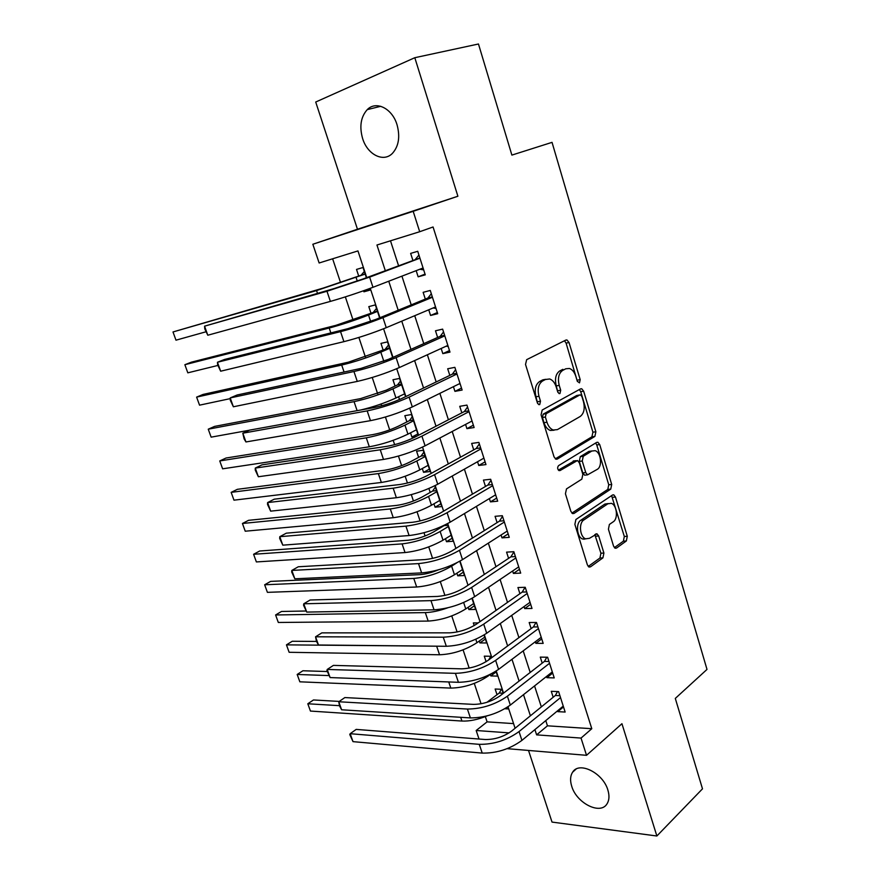 <?xml version="1.0" encoding="UTF-8"?>
<svg xmlns="http://www.w3.org/2000/svg" width="880" height="880" viewBox="0 0 880 880"><rect width="100%" height="100%" fill="white"/><g stroke="black" fill="none" stroke-linecap="round" stroke-linejoin="round"><path stroke-width="1.32" d="M579.48 382.877L580.195 379.665L569.03 342.518L566.962 339.966L565.873 340.054L526.658 359.667L525.525 364.441L537.394 402.908L538.813 404.646L539.726 404.569L540.496 401.214L538.978 396.275C537.262 389.059 538.439 383.977 542.509 381.029L545.798 379.302L542.839 379.83L549.692 378.972C552.64 380.05 554.818 382.734 556.226 387.002L557.711 391.875L559.108 393.613L559.955 393.536L560.703 390.247L559.218 385.385C557.557 378.29 558.679 373.318 562.606 370.458L565.785 368.786L569.437 368.467C572.33 369.512 574.475 372.174 575.861 376.442L577.302 381.227L579.48 382.877M577.423 381.557L566.093 343.112L564.465 340.758M537.658 403.546L536.008 396.781L538.978 396.275M557.898 392.381L556.27 385.902L559.218 385.385M607.882 790.075C603.075 772.915 579.095 761.035 572.638 772.167C570.262 775.83 569.954 780.516 571.714 786.236C576.444 803.055 600.303 815.287 607.002 803.88C609.279 800.294 609.565 795.685 607.882 790.075M397.034 124.74C392.238 108.405 376.068 100.397 367.257 109.626C360.8 116.875 359.249 126.511 362.615 138.534C367.433 154.671 383.559 162.822 392.524 153.263C398.761 146.179 400.257 136.675 397.034 124.74M613.558 546.128L615.186 548.24L616.539 548.053L626.351 540.969L627.286 536.283L615.483 497.046L613.778 494.846L612.513 495.011L575.905 519.486L574.871 524.359L587.389 564.905L589.039 567.039L590.502 566.83L602.921 557.876L603.911 553.058L598.697 535.997L597.014 533.83L589.446 538.318L585.64 538.813C579.876 537.108 578.523 523.05 583.814 519.992L607.86 503.789L611.303 503.338C616.891 504.9 618.387 518.694 613.294 521.752L609.389 524.458L608.421 529.21L613.558 546.128M545.776 720.599L547.459 725.813L591.789 728.706L581.042 738.078L586.531 755.315L507.155 748.66M414.81 57.706L315.711 102.025L357.467 229.24L457.886 196.24L414.81 57.706L478.467 44L511.885 155.1L552.035 142.351L707.003 669.416L675.301 698.423L702.493 788.832L656.865 836L621.94 723.712L586.531 755.315M457.886 196.24L413.182 211.31L419.694 231.726L376.948 245.014L385.286 270.6M591.789 728.706L433.07 226.985L419.694 231.726M594.88 436.414L595.87 431.783L583.66 391.193L581.713 388.751L580.569 388.861L542.179 410.036L541.079 414.843L554.037 456.852L555.94 459.217L557.293 459.074L594.88 436.414L591.921 436.81L592.911 432.179L580.712 391.677L579.337 389.543M571.89 513.128L607.794 489.423L608.751 484.77L596.761 444.95L599.709 444.565L611.71 484.473L610.753 489.126L574.046 513.425L572.627 513.601L570.856 511.357L565.433 493.757L566.489 488.906L581.834 479.149L582.857 474.397L579.337 462.825L577.489 460.504L560.065 470.558M599.709 444.565L597.883 442.255L596.673 442.387L558.547 465.641C557.194 467.467 557.381 469.15 559.108 470.668M528.517 750.453L552.024 822.085L656.865 836M503.25 693.352L501.919 689.293L495.143 689.018L497.035 694.727M490.314 674.388L490.82 675.917L496.188 671.88M491.557 657.811L491.051 656.282L484.286 656.161L486.112 661.683M479.292 641.025L479.919 642.917L485.364 639.012M478.192 622.908L473.319 622.941L474.188 625.581M468.149 607.299L468.897 609.554L474.419 605.77M456.874 573.188L457.743 575.817L463.353 572.176M445.478 538.692L446.479 541.706L452.166 538.197M433.95 503.811L435.083 507.21L440.858 503.844M428.901 488.499L430.199 492.426M422.301 468.523L423.555 472.318L429.418 469.106M423.555 472.318L430.199 471.493L423.214 450.263L416.57 451.198L418.616 457.38M410.509 432.828L411.895 437.041L417.846 433.972M418.308 435.369L411.455 414.546L404.833 415.679L406.901 421.916M405.57 396.682L399.553 378.422L392.964 379.742L395.054 386.056M398.574 396.726L399.509 399.553M392.678 357.522L387.519 341.88L380.952 343.398L383.064 349.789M379.61 317.867L375.353 304.898L368.808 306.625L370.942 313.093M416.174 270.655L418.154 276.815L425.271 274.846L417.736 251.295L410.641 253.396L412.841 260.249M428.747 309.804L430.562 315.458L437.712 313.709L430.265 290.455L423.137 292.325L425.315 299.09M441.166 348.48L442.827 353.639L449.988 352.11L442.64 329.131L435.49 330.781L437.635 337.469M453.442 386.683L454.938 391.358L462.132 390.049L454.861 367.345L447.689 368.775L449.812 375.386M465.564 424.424L466.917 428.637L474.122 427.537L466.939 405.097L459.745 406.318L461.846 412.852M477.543 461.725L478.742 465.476L485.969 464.574L478.874 442.409L471.658 443.421L473.726 449.867M489.368 498.575L490.435 501.875L497.684 501.182L490.677 479.27L483.439 480.084L485.485 486.453M501.072 534.996L501.985 537.856L509.256 537.35L502.326 515.702L495.066 516.318L497.09 522.621M512.622 570.988L513.403 573.419L520.696 573.111L513.843 551.705L506.572 552.134L508.574 558.36M524.051 606.562L524.7 608.575L532.004 608.443L525.228 587.29L517.935 587.532L519.915 593.681M535.348 641.729L535.854 643.324L543.18 643.379L536.492 622.468L529.177 622.523L531.135 628.606M546.502 676.478L546.887 677.677L554.224 677.908L547.613 657.239L540.287 657.118L542.212 663.124M390.489 240.801L398.53 265.628M401.929 276.144L411.224 304.876M414.733 315.7L423.775 343.651M427.372 354.772L436.172 381.953M439.868 393.36L448.415 419.793M452.21 431.486L460.515 457.182M464.398 469.15L472.472 494.131M476.443 506.363L484.297 530.629M488.334 543.136L495.968 566.72M500.093 579.469L507.507 602.371M511.72 615.373L518.914 637.615M523.204 650.859L530.189 672.452M534.556 685.927L541.343 706.893M557.535 710.842L557.799 711.645L565.147 712.052L558.613 691.614L551.265 691.317L553.179 697.257M332.629 258.786L340.56 282.546M345.345 296.89L353.056 320.034M358.875 337.447L365.42 357.071M372.229 377.487L377.63 393.69M381.073 404.008L381.667 405.801M385.418 417.032L389.697 429.88M393.195 440.352L394.636 444.664M398.442 456.082L401.632 465.652M405.174 476.267L407.44 483.043M411.312 494.648L413.435 501.017M417.021 511.786L420.09 520.96M424.017 532.73L425.095 535.986M428.736 546.887L432.575 558.415M440.308 581.603L444.917 595.419M451.759 615.923L457.116 631.972M463.078 649.858L469.161 668.085M474.276 683.419L481.063 703.78M485.342 716.606L487.102 721.864L513.568 723.602M366.388 277.706L363.033 267.498L356.521 269.423L358.677 275.968M363.561 290.763L363.913 291.797L370.436 289.993L369.93 288.453M411.895 437.041L416.416 436.348M435.083 507.21L441.749 506.561L434.896 485.738M446.479 541.706L453.167 541.244L447.403 523.732M457.743 575.817L464.453 575.531L459.767 561.275M468.897 609.554L475.618 609.433L471.977 598.356M479.919 642.917L486.662 642.972L484.044 634.997M490.82 675.917L497.585 676.126L495.957 671.198M504.867 708.741L508.387 708.928L507.738 706.959M479.028 739.035L476.168 730.499L509.113 732.886M487.102 721.864L476.168 730.499M366.729 277.585L357.951 250.921L319.132 262.988L312.84 244.255L413.182 211.31M357.467 229.24L312.84 244.255M534.908 729.608L536.613 734.866L581.042 738.078M388.751 281.226L398.2 310.233M401.764 321.156L410.96 349.36M414.623 360.591L423.555 388.025M427.317 399.542L436.007 426.217M439.857 438.02L448.305 463.936M452.243 476.014L460.46 501.215M464.475 513.557L472.461 538.043M476.575 550.649L484.319 574.442M488.521 587.301L496.045 610.401M500.324 623.513L507.628 645.942M511.984 659.296L519.079 681.076M523.512 694.661L530.398 715.803M515.097 728.255L508.024 706.772M503.536 693.143L496.254 671.011M491.832 657.602L484.33 634.81M479.996 621.643L472.274 598.18M468.017 585.255L460.064 561.11M455.895 548.427L447.711 523.567M443.619 511.148L435.204 485.573M431.2 473.407L422.543 447.106M418.616 435.204L409.717 408.155M405.889 396.528L396.726 368.72M392.997 357.379L383.581 328.779M379.94 317.724L370.26 288.321M547.459 725.813L536.613 734.866M363.913 291.797L370.227 289.355M418.154 276.815L425.04 274.12M430.562 315.458L437.338 312.565M442.827 353.639L449.493 350.559M454.938 391.358L461.505 388.102M466.917 428.637L473.374 425.194M478.742 465.476L485.1 461.857M490.435 501.875L496.694 498.091M501.985 537.856L508.156 533.896M513.403 573.419L519.475 569.305M524.7 608.575L530.673 604.296M535.854 643.324L541.739 638.891M546.887 677.677L552.684 673.09M557.799 711.645L563.508 706.915M556.27 385.902C554.598 378.818 555.731 373.846 559.658 370.997L562.837 369.325M536.008 396.781C534.303 389.576 535.48 384.505 539.55 381.557L542.839 379.83M555.291 458.854L591.921 436.81M581.933 396.605L580.58 394.9L579.766 394.977L546.139 413.699L545.38 417.054L546.975 422.235C548.339 426.338 550.429 428.934 553.245 430.012L557.414 429.616L580.206 416.471C584.001 413.501 585.079 408.551 583.451 401.621L581.933 396.605M577.5 395.351L579.766 394.977M554.092 430.221L550.275 430.441C547.459 429.363 545.369 426.778 543.994 422.675L542.41 417.505L543.18 414.161L576.818 395.461M574.497 460.845L558.36 470.118M597.322 469.315C602.635 466.433 600.941 452.199 595.1 450.67L591.8 451.044L583.253 456.302L582.241 461.032L585.75 472.571L587.543 474.848L597.322 469.315M591.932 450.967L588.841 451.407L591.8 451.044M585.86 475.035L584.584 475.178L582.78 472.89L579.271 461.373L580.294 456.665L588.841 451.407M596.761 444.95L595.617 443.036M608.245 503.569L604.901 504.053L607.86 503.789M585.827 538.879L582.648 539C576.884 537.306 575.531 523.281 580.833 520.223L604.901 504.053M588.225 566.456L599.94 558.019L600.919 553.212L594.825 534.578M614.361 547.646L623.392 541.156L624.316 536.47L611.589 495.627M365.134 273.878L323.356 288.046L172.997 331.958L316.558 290.576L365.2 274.076M361.306 274.989L364.331 271.447M175.978 340.175L172.997 331.958L175.978 340.175L205.843 331.826M419.881 257.972L362.527 279.158L334.246 288.53L204.567 326.161L326.975 291.258L369.633 277.123L419.947 258.181M207.801 335.225L204.798 328.911L204.567 326.161L207.801 335.225L330.385 301.4C344.443 297.374 358.644 292.677 372.977 287.298L423.082 267.993M415.47 259.259L418.935 255.046M423.698 269.929L419.881 269.225M377.377 311.047L335.907 325.336L191.4 362.164L184.866 364.705L329.208 328.031C342.166 324.555 355.267 320.221 368.522 315.04L377.487 311.399M373.538 312.037L376.508 308.429M187.814 372.834L184.866 364.705L187.814 372.834L217.866 365.453M389.477 347.798L348.304 362.197L203.06 394.438L196.614 397.111L341.704 365.057C354.706 361.922 367.73 357.621 380.809 352.165L389.642 348.304M385.616 348.667L388.542 344.982M385.781 360.525L392.656 357.456M199.54 405.163L196.614 397.111L199.54 405.163L230.241 398.629M404.767 394.251L403.909 394.174M401.434 384.12L397.562 384.879L386.353 390.137L360.569 398.618L214.61 426.393L208.252 429.187L354.068 401.654C367.092 398.849 380.05 394.592 392.953 388.861L401.643 384.769M397.562 384.879L400.444 381.128M360.58 410.036C373.197 407.011 384.989 402.985 395.967 397.98L404.624 393.822M211.134 437.151L208.252 429.187L211.134 437.151L249.381 430.232M413.259 420.035L409.376 420.673L398.332 426.217C389.895 430.177 381.348 432.982 372.691 434.632L226.039 458.018L219.758 460.933L366.289 437.822C379.335 435.347 392.227 431.123 404.954 425.139L413.523 420.827M409.376 420.673L412.214 416.856M222.618 468.82L219.758 460.933L222.618 468.82L369.314 446.798C382.382 444.411 395.252 440.187 407.935 434.148L416.471 429.781M432.322 296.89L427.9 298.023L375.815 319.429L347.699 328.713L224.488 359.469L217.459 362.252L340.549 331.639C354.64 327.921 368.775 323.246 382.954 317.625L432.443 297.253M220.66 371.206L217.635 364.815L217.459 362.252L220.66 371.206L343.915 341.66C358.017 338.041 372.13 333.377 386.254 327.679L435.545 306.944M427.9 298.023L431.31 293.722M436.018 308.429L433.092 307.978M444.62 335.324L440.187 336.325L388.938 359.183L360.987 368.401L237.138 394.988L230.208 397.925L353.947 371.525C368.082 368.192 382.129 363.561 396.099 357.632L444.785 335.852M233.376 406.78L230.318 400.312L230.208 397.925L233.376 406.78L357.269 381.414C371.415 378.18 385.44 373.56 399.366 367.554L447.854 345.422M440.187 336.325L443.542 331.936M448.184 346.467L446.138 346.203M456.775 373.307L452.32 374.176L401.896 398.453C392.766 402.589 383.504 405.625 374.11 407.583L249.645 430.111L242.814 433.202L367.191 410.894C381.348 407.957 395.318 403.37 409.09 397.133L456.984 373.978M245.938 441.958L244.112 438.911L242.814 433.202L245.938 441.958L370.469 420.662C384.648 417.824 398.585 413.248 412.313 406.934L460.02 383.438M452.32 374.176L455.62 369.688M460.218 384.054L459.019 383.933M468.776 410.828L464.31 411.565L414.689 437.239C405.691 441.562 396.484 444.587 387.079 446.292L262.009 464.849L255.277 468.083L380.259 449.79C394.46 447.227 408.342 442.684 421.916 436.139L469.04 411.653M258.368 476.74L255.277 470.14L255.277 468.083L258.368 476.74L383.504 459.437C397.705 456.973 411.565 452.43 425.095 445.819L472.032 421.003M464.31 411.565L467.555 407.011M424.952 455.532L421.058 456.071L410.179 461.89C401.852 466.015 393.349 468.798 384.67 470.239L237.358 489.324L231.154 492.36L378.367 473.583C391.446 471.427 404.261 467.236 416.823 460.999L425.26 456.467M421.058 456.071L423.841 452.188M233.981 500.17L231.154 492.36L233.981 500.17L381.359 482.46C394.449 480.381 407.253 476.201 419.771 469.898L428.164 465.322M480.645 447.909L476.157 448.525L427.328 475.552C418.462 480.062 409.31 483.054 399.872 484.517L274.23 499.191L267.597 502.579L393.173 488.191C407.396 486.013 421.201 481.503 434.577 474.672L480.953 448.888M270.655 511.148L267.542 504.46L267.597 502.579L270.655 511.148L396.374 497.728C410.608 495.627 424.391 491.128 437.723 484.231L483.912 458.128M476.157 448.525L479.347 443.883M436.502 490.644L432.597 491.062L421.883 497.156C413.666 501.446 405.207 504.196 396.517 505.428L248.556 520.322L242.44 523.479L390.302 508.937C403.403 507.089 416.163 502.931 428.549 496.452L436.854 491.711M432.597 491.062L435.347 487.113M245.234 531.212L242.44 523.479L245.234 531.212L393.261 517.704C406.373 515.944 419.111 511.797 431.464 505.252L439.736 500.456M492.36 484.561L487.872 485.045L439.813 513.381C431.068 518.089 421.971 521.059 412.522 522.28L286.33 533.17L279.785 536.69L405.922 526.13C420.178 524.315 433.895 519.838 447.084 512.721L492.723 485.672M282.81 545.16L279.675 538.417L279.785 536.69L282.81 545.16L409.09 535.546C423.346 533.808 437.052 529.353 450.186 522.159L495.649 494.802M487.872 485.045L491.007 480.326M447.931 525.349L444.015 525.668L433.455 532.015C425.348 536.47 416.933 539.198 408.221 540.232L259.644 551.012L253.605 554.279L402.105 543.884C415.239 542.344 427.922 538.219 440.143 531.498L448.327 526.548M256.377 561.935L253.605 554.279L256.377 561.935L405.031 552.552C418.176 551.1 430.837 546.986 443.025 540.199L451.176 535.205M503.954 520.773L499.444 521.147L452.155 550.77C443.531 555.654 434.489 558.591 425.018 559.581L298.287 566.764L291.841 570.427L418.517 563.607C432.806 562.144 446.446 557.711 459.448 550.319L504.35 522.027M294.833 578.809L291.676 572L291.841 570.427L294.833 578.809L421.641 572.902C435.93 571.527 449.559 567.105 462.506 559.636L507.243 531.058M499.444 521.147L502.535 516.34M438.306 569.877C431.486 572.693 425.315 574.277 419.804 574.64L270.622 581.394L264.66 584.771L267.41 592.35L416.669 587.015C429.836 585.86 442.431 581.768 454.454 574.761L462.495 569.558M267.41 592.35L264.66 584.771L413.776 578.435C426.932 577.203 439.538 573.111 451.616 566.159L456.797 562.848M612.612 494.956L613.778 494.846M515.405 556.567L510.895 556.82L464.332 587.697C455.84 592.768 446.842 595.672 437.36 596.442L310.123 599.995L303.765 603.801L430.969 600.633C445.269 599.511 458.832 595.111 471.647 587.444L515.845 557.964M306.724 612.084L303.545 605.209L303.765 603.801L306.724 612.084L434.049 609.818C448.371 608.773 461.912 604.395 474.683 596.662L518.705 566.885M510.895 556.82L513.92 551.947M306.119 611.006L281.501 611.468L275.605 614.966L278.322 622.468L428.175 621.082C441.364 620.224 453.893 616.165 465.762 608.927L473.682 603.526M278.322 622.468L275.605 614.966L425.315 612.601C431.739 612.414 439.186 610.83 447.645 607.849M526.724 591.954L522.203 592.086L476.377 624.184C467.995 629.42 459.052 632.313 449.548 632.852L321.827 632.874L315.557 636.801L443.256 637.208C457.589 636.416 471.075 632.06 483.714 624.14L527.208 593.483M318.483 644.996L316.459 641.333L315.557 636.801L318.483 644.996L446.314 646.283C460.647 645.579 474.111 641.234 486.706 633.237L530.035 602.294M584.716 538.868L583.99 539.275M522.203 592.086L525.085 587.301M316.514 641.432L292.259 641.256L286.451 644.864L289.135 652.289L439.56 654.775C452.76 654.203 465.223 650.177 476.938 642.708L484.737 637.131M289.135 652.289L286.451 644.864L440.594 646.228M537.911 626.923L533.379 626.945L488.268 660.231C480.007 665.643 471.119 668.514 461.593 668.833L333.399 665.39L327.217 669.449L455.411 673.343C469.766 672.881 483.164 668.569 495.627 660.385L538.439 628.584M330.11 677.567L326.909 670.571L327.217 669.449L330.11 677.567L458.425 682.308C472.78 681.934 486.167 677.622 498.586 669.372L541.233 637.296M533.379 626.945L535.997 622.468M488.62 659.978L490.831 656.271M327.25 671.539L302.918 670.758L297.176 674.465L299.849 681.813L450.813 688.094C464.035 687.797 476.432 683.804 488.004 676.126L490.391 674.322M299.849 681.813L297.176 674.465L329.043 675.587M548.977 661.507L544.434 661.408L500.027 695.86C491.876 701.437 483.032 704.275 473.506 704.385L344.85 697.565L338.756 701.756L467.412 709.049C481.789 708.917 495.11 704.627 507.397 696.201L549.549 663.289M341.616 709.775L339.537 705.914L338.756 701.756L341.616 709.775L470.393 717.915C484.77 717.849 498.08 713.581 510.323 705.089L552.299 671.902M544.434 661.408L546.799 657.228M503.206 693.209L499.235 693.033L486.937 702.306M499.235 693.033L501.424 689.271M339.251 701.415L313.478 699.963L307.802 703.769L339.449 705.672M310.442 711.062L307.802 703.769L310.442 711.062L461.945 721.05C469.436 721.38 477.818 719.653 487.091 715.891M559.911 695.684L555.357 695.486L511.643 731.071C503.602 736.802 494.813 739.618 485.265 739.519L356.191 729.399L350.174 733.7L479.27 744.337C493.669 744.513 506.924 740.267 519.035 731.588L560.516 697.587M353.012 741.642L349.767 734.536L350.174 733.7L353.012 741.642L482.218 753.093C496.617 753.346 509.85 749.111 521.928 740.377L563.244 706.101M555.357 695.486L557.513 691.57M577.247 380.171L580.195 379.665M537.526 401.709L540.496 401.214M557.744 390.742L560.703 390.247M559.658 370.997L562.606 370.458M539.55 381.557L542.509 381.029M566.093 343.112L569.03 342.518M555.995 459.239L557.293 459.074M580.712 391.677L583.66 391.193M592.911 432.179L595.87 431.783M543.18 414.161L546.139 413.699M542.41 417.505L545.38 417.054M543.994 422.675L546.975 422.235M608.751 484.77L611.71 484.473M607.794 489.423L610.753 489.126M572.517 513.557L574.046 513.425M573.221 460.999L576.191 460.647M580.294 456.665L583.253 456.302M579.271 461.373L582.241 461.032M582.78 472.89L585.75 472.571M580.833 520.223L583.814 519.992M595.716 536.195L598.697 535.997M600.919 553.212L603.911 553.058M599.94 558.019L602.921 557.876M588.775 566.907L590.502 566.83M612.524 497.321L615.483 497.046M624.316 536.47L627.286 536.283M623.392 541.156L626.351 540.969M614.966 548.141L616.539 548.053M356.092 277.464L357.28 281.061M316.558 290.576L317.482 293.326M369.633 277.123L372.977 287.298M326.975 291.258L330.385 301.4M368.522 315.04L370.645 321.431M329.208 328.031L330.858 332.926M380.809 352.165L383.834 361.295M341.704 365.057L344.069 372.031M392.953 388.861L395.967 397.98M354.068 401.654L357.115 410.663M404.954 425.139L407.935 434.148M366.289 437.822L369.314 446.798M382.954 317.625L386.254 327.679M340.549 331.639L343.915 341.66M396.099 357.632L399.366 367.554M353.947 371.525L357.269 381.414M409.09 397.133L412.313 406.934M367.191 410.894L370.469 420.662M421.916 436.139L425.095 445.819M380.259 449.79L383.504 459.437M416.823 460.999L419.771 469.898M378.367 473.583L381.359 482.46M434.577 474.672L437.723 484.231M393.173 488.191L396.374 497.728M428.549 496.452L431.464 505.252M390.302 508.937L393.261 517.704M447.084 512.721L450.186 522.159M405.922 526.13L409.09 535.546M440.143 531.498L443.025 540.199M402.105 543.884L405.031 552.552M459.448 550.319L462.506 559.636M418.517 563.607L421.641 572.902M451.616 566.159L454.454 574.761M413.776 578.435L416.669 587.015M471.647 587.444L474.683 596.662M430.969 600.633L434.049 609.818M463.65 602.525L465.762 608.927M425.315 612.601L428.175 621.082M483.714 624.14L486.706 633.237M443.256 637.208L446.314 646.283M475.805 639.254L476.938 642.708M436.722 646.393L439.56 654.775M495.627 660.385L498.586 669.372M455.411 673.343L458.425 682.308M487.806 675.554L488.004 676.126M448.734 681.956L450.813 688.094M507.397 696.201L510.323 705.089M467.412 709.049L470.393 717.915M460.68 717.299L461.945 721.05M519.035 731.588L521.928 740.377M479.27 744.337L482.218 753.093M572.638 772.167L575.993 769.164M367.257 109.626L380.743 106.293M565.422 340.285L566.962 339.966M580.349 388.982L581.713 388.751M550.275 430.441L553.245 430.012M584.584 475.178L587.543 474.848M596.629 442.42L597.883 442.255M582.648 539L585.64 538.813M595.804 533.918L597.014 533.83"/></g></svg>
